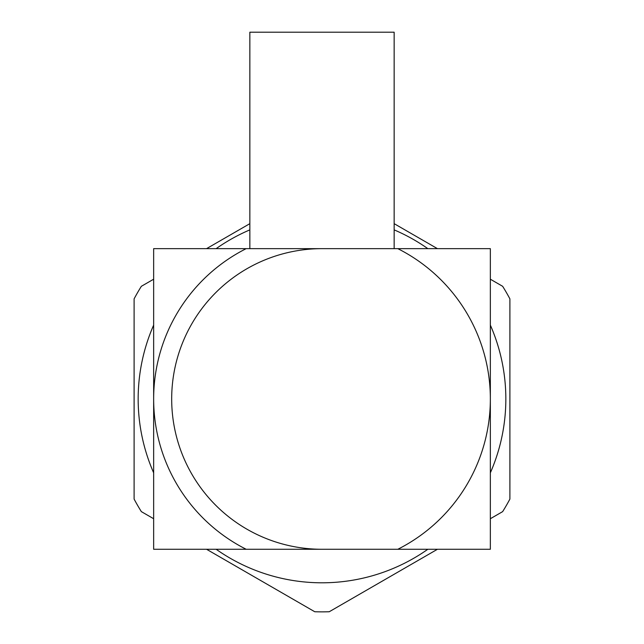 <?xml version="1.0" encoding="UTF-8"?>
<svg xmlns="http://www.w3.org/2000/svg" width="644" height="644" viewBox="0 0 644 644"><rect width="100%" height="100%" fill="white"/><g stroke="black" fill="none" stroke-linecap="round" stroke-linejoin="round"><path stroke-width="0.97" d="M246.185 248.648A168.35 168.35 0 0 0 153.65 398.966L153.65 549.276L490.35 549.276L490.35 248.648L153.65 248.648L153.65 398.966A168.35 168.35 0 0 0 246.185 549.276M397.815 248.648A168.35 168.35 0 0 1 397.815 549.276M249.848 248.648L249.848 32.2L394.152 32.2L394.152 248.648M322 248.648A150.318 150.318 0 0 0 171.682 398.966A150.318 150.318 0 0 0 322 549.276M490.35 325.107A183.838 183.838 0 0 1 490.35 472.825M427.841 549.276A183.838 183.838 0 0 1 216.159 549.276M153.65 472.825A183.838 183.838 0 0 1 153.65 325.107M216.159 248.648A183.838 183.838 0 0 1 249.848 229.876M394.152 229.876A183.838 183.838 0 0 1 427.841 248.648M490.35 279.206L502.65 286.306A212.898 212.898 0 0 1 509.895 298.848L509.895 499.084A212.898 212.898 0 0 1 502.65 511.626L490.35 518.726M394.152 223.661L437.437 248.648M153.65 518.726L141.35 511.626A212.898 212.898 0 0 1 134.105 499.084L134.105 298.848A212.898 212.898 0 0 1 141.35 286.306L153.65 279.206M206.563 248.648L249.848 223.661M437.437 549.276L329.245 611.744A212.898 212.898 0 0 1 314.755 611.744L206.563 549.276"/></g></svg>
